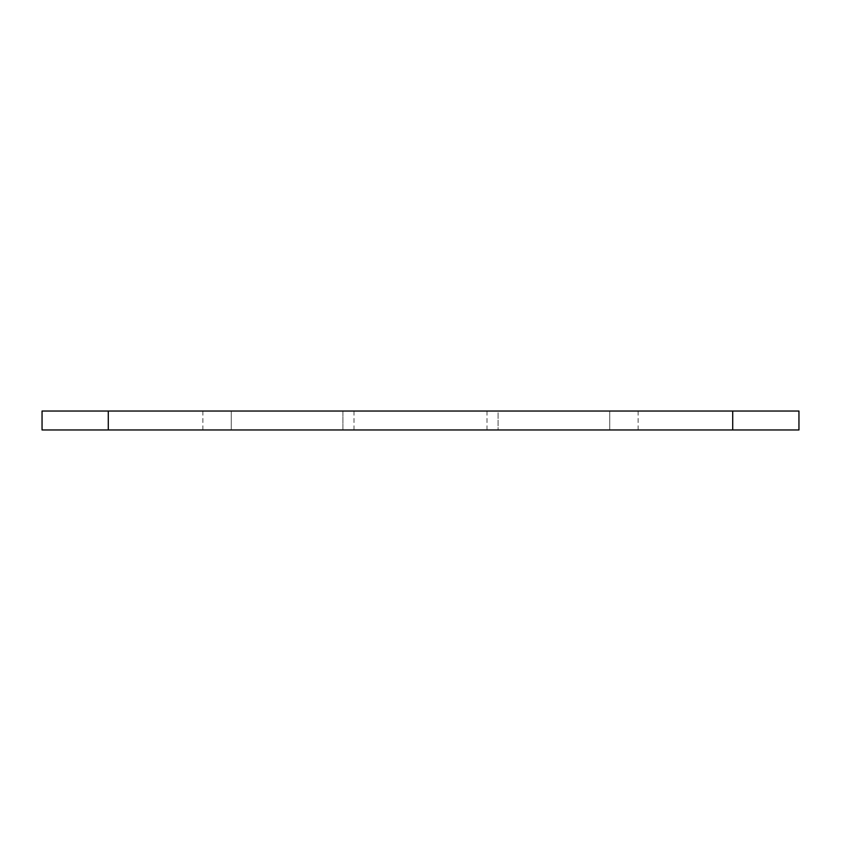<?xml version="1.0" encoding="UTF-8"?>
<svg xmlns="http://www.w3.org/2000/svg" width="841" height="841" viewBox="0 0 841 841"><rect width="100%" height="100%" fill="white"/><g stroke="black" fill="none" stroke-linecap="round" stroke-linejoin="round"><path stroke-width="0.63" stroke-dasharray="4.21 3.15" d="M732.721 411.039L798.95 411.039L798.95 429.961L498.082 429.961L498.082 411.039L732.721 411.039L638.109 411.039L732.721 411.039L732.721 429.961L638.109 429.961L732.721 429.961L732.721 411.039M42.05 411.039L342.918 411.039L342.918 429.961L231.275 429.961L609.725 429.961L498.082 429.961L498.082 411.039L231.275 411.039L342.918 411.039L342.918 429.961L42.05 429.961M108.279 411.039L202.891 411.039L108.279 411.039L108.279 429.961L202.891 429.961L108.279 429.961L108.279 411.039M638.109 429.961L638.109 411.039M354.008 429.961L354.008 411.039M231.275 429.961L231.275 411.039L231.275 429.961M609.725 429.961L609.725 411.039L609.725 429.961M486.992 429.961L486.992 411.039M202.891 411.039L202.891 429.961"/><path stroke-width="1.26" d="M42.05 429.961L798.95 429.961L798.95 411.039L42.05 411.039L42.05 429.961L42.05 411.039M108.279 429.961L108.279 411.039M732.721 411.039L732.721 429.961"/></g></svg>
